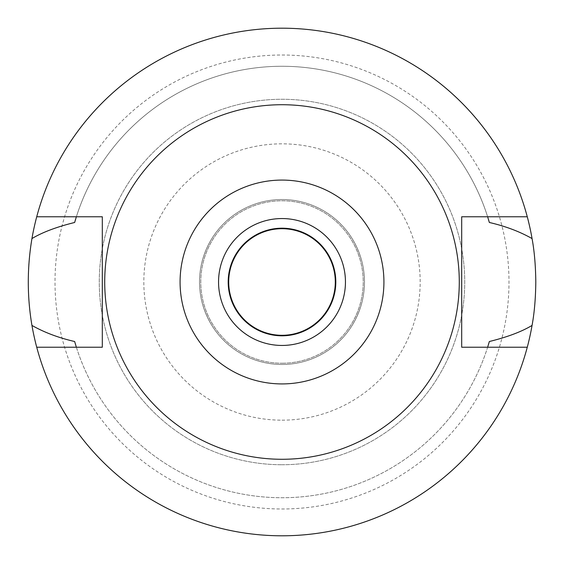 <?xml version="1.0" encoding="UTF-8"?>
<svg xmlns="http://www.w3.org/2000/svg" width="564" height="564" viewBox="0 0 564 564"><rect width="100%" height="100%" fill="white"/><g stroke="black" fill="none" stroke-linecap="round" stroke-linejoin="round"><path stroke-width="0.42" stroke-dasharray="2.82 2.11" d="M282 218.55A63.45 63.45 0 0 1 345.45 282A63.45 63.45 0 0 1 282 345.45A63.45 63.45 0 0 1 218.55 282A63.45 63.45 0 0 1 282 218.55M282 228.194A53.806 53.806 0 0 1 335.806 282A53.806 53.806 0 0 1 282 335.806A53.806 53.806 0 0 1 228.194 282A53.806 53.806 0 0 1 282 228.194M282 228.702A53.298 53.298 0 0 1 335.298 282A53.298 53.298 0 0 1 282 335.298A53.298 53.298 0 0 1 228.702 282A53.298 53.298 0 0 1 282 228.702M282 364.485A82.485 82.485 0 0 0 364.485 282A82.485 82.485 0 0 0 282 199.515A82.485 82.485 0 0 0 199.515 282A82.485 82.485 0 0 0 282 364.485A82.485 82.485 0 0 1 199.515 282A82.485 82.485 0 0 1 282 199.515A82.485 82.485 0 0 1 364.485 282A82.485 82.485 0 0 1 282 364.485M282 363.216A81.216 81.216 0 0 0 363.216 282A81.216 81.216 0 0 0 282 200.784A81.216 81.216 0 0 0 200.784 282A81.216 81.216 0 0 0 282 363.216A81.216 81.216 0 0 1 200.784 282A81.216 81.216 0 0 1 282 200.784A81.216 81.216 0 0 1 363.216 282A81.216 81.216 0 0 1 282 363.216M282 420.173A138.173 138.173 0 0 0 420.173 282A138.173 138.173 0 0 0 282 143.827A138.173 138.173 0 0 0 143.827 282A138.173 138.173 0 0 0 282 420.173M282 464.736A182.736 182.736 0 0 0 464.736 282A182.736 182.736 0 0 0 282 99.264A182.736 182.736 0 0 0 99.264 282A182.736 182.736 0 0 0 282 464.736A182.736 182.736 0 0 1 99.264 282A182.736 182.736 0 0 1 282 99.264A182.736 182.736 0 0 1 464.736 282A182.736 182.736 0 0 1 282 464.736M282 55.011A226.989 226.989 0 0 1 508.989 282A226.989 226.989 0 0 1 282 508.989A226.989 226.989 0 0 1 55.011 282A226.989 226.989 0 0 1 282 55.011M36.723 347.227A253.8 253.8 0 0 0 535.8 282A253.8 253.8 0 0 0 282 28.2A253.8 253.8 0 0 0 28.2 282A253.8 253.8 0 0 0 282 535.8A253.8 253.8 0 0 1 36.723 347.227L76.366 347.227A215.73 215.73 0 0 0 487.634 347.227L461.69 347.227L461.69 216.773L487.634 216.773A215.73 215.73 0 0 0 76.366 216.773L102.31 216.773L102.31 347.227L76.366 347.227A215.73 215.73 0 0 0 487.634 347.227L527.277 347.227A253.8 253.8 0 0 1 282 535.8A253.8 253.8 0 0 0 527.277 347.227M527.277 216.773A253.8 253.8 0 0 0 282 28.2A253.8 253.8 0 0 1 527.277 216.773L487.634 216.773A215.73 215.73 0 0 0 76.366 216.773L36.723 216.773A253.8 253.8 0 0 1 282 28.2A253.8 253.8 0 0 0 36.723 216.773M487.853 346.536A215.73 215.73 0 0 0 488.361 344.879M75.639 344.879A215.73 215.73 0 0 0 76.147 346.536M76.147 217.464A215.73 215.73 0 0 0 75.639 219.121M488.361 219.121A215.73 215.73 0 0 0 487.853 217.464M282 459.279A177.279 177.279 0 0 0 459.279 282A177.279 177.279 0 0 0 282 104.721A177.279 177.279 0 0 0 104.721 282A177.279 177.279 0 0 0 282 459.279"/><path stroke-width="0.85" d="M282 345.45A63.45 63.45 0 0 0 345.45 282A63.45 63.45 0 0 0 282 218.55A63.45 63.45 0 0 0 218.55 282A63.45 63.45 0 0 0 282 345.45M282 335.806A53.806 53.806 0 0 0 335.806 282A53.806 53.806 0 0 0 282 228.194A53.806 53.806 0 0 0 228.194 282A53.806 53.806 0 0 0 282 335.806M282 335.298A53.298 53.298 0 0 0 335.298 282A53.298 53.298 0 0 0 282 228.702A53.298 53.298 0 0 0 228.702 282A53.298 53.298 0 0 0 282 335.298M487.853 346.536A215.73 215.73 0 0 1 487.634 347.227L489.355 341.516C507.374 337.075 521.608 331.71 532.056 325.428A253.8 253.8 0 0 1 31.944 325.428C44.344 332.45 58.578 337.815 74.645 341.516A215.73 215.73 0 0 0 75.639 344.879M527.277 347.227L461.69 347.227L461.69 216.773L527.277 216.773A253.8 253.8 0 0 1 532.056 238.572C519.634 231.543 505.4 226.178 489.355 222.484L487.634 216.773A215.73 215.73 0 0 1 487.853 217.464M532.056 325.428C534.383 312.83 535.631 298.356 535.8 282C535.631 265.644 534.383 251.163 532.056 238.572M488.361 344.879A215.73 215.73 0 0 0 489.355 341.516M76.147 346.536A215.73 215.73 0 0 0 76.366 347.227L74.645 341.516M76.147 217.464A215.73 215.73 0 0 1 76.366 216.773L74.645 222.484C56.626 226.925 42.392 232.29 31.944 238.572C27.072 267.717 27.072 296.671 31.944 325.428M31.944 238.572A253.8 253.8 0 0 1 527.277 216.773M75.639 219.121A215.73 215.73 0 0 0 74.645 222.484M489.355 222.484A215.73 215.73 0 0 0 488.361 219.121M36.723 347.227L102.31 347.227L102.31 216.773L36.723 216.773M282 104.721A177.279 177.279 0 0 1 459.279 282A177.279 177.279 0 0 1 282 459.279A177.279 177.279 0 0 1 104.721 282A177.279 177.279 0 0 1 282 104.721M282 383.922A101.922 101.922 0 0 1 180.078 282A101.922 101.922 0 0 1 282 180.078A101.922 101.922 0 0 1 383.922 282A101.922 101.922 0 0 1 282 383.922"/></g></svg>
